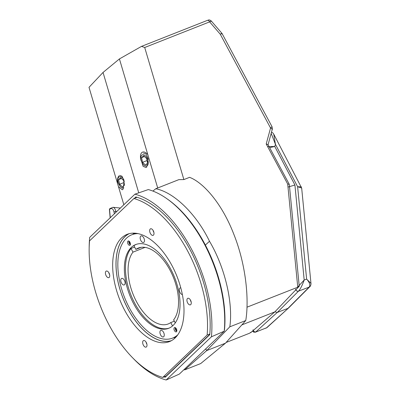 <?xml version="1.0" encoding="UTF-8"?>
<svg xmlns="http://www.w3.org/2000/svg" width="400" height="400" viewBox="0 0 400 400"><rect width="100%" height="100%" fill="white"/><g stroke="black" fill="none" stroke-linecap="round" stroke-linejoin="round"><path stroke-width="0.6" d="M210.87 21.505C211.685 20.705 211.27 20.83 209.63 21.875A2.815 1.505 -111.5 0 0 207.45 20.36C208.44 20.405 208.66 18.995 211.29 20.99L222.015 33.44L272 126.655C272.43 128.35 272.47 129.42 272.115 129.86L272.115 129.86A2.815 1.425 -164.8 0 0 270.555 128.02L271.545 127.085M297.755 287.15L287.705 184.06L266.21 143.97L267.99 144.585L289.305 184.375L299.245 286.33L298.68 286.855L246.96 307.195M287.705 184.06L289.28 184.285M253.25 330.485L274.845 311.885L277.305 312.41L255.895 331.85A2.11 1.775 -132.9 0 1 253.02 329.835M226.09 342.485L249.47 333.26L252.625 331.165M183.965 369.66L184.745 369.865L200.69 363.57L225.46 343.19L245.76 320.535C249.2 300.03 246.195 265.225 233.795 234.195C221.725 202.87 203.04 182.385 189.575 177.335L183.875 179.58L144.705 47.5L141.535 46.37L119.425 58.93L103.035 72.45L138.745 192.855M207.45 20.36L141.535 46.37M119.625 175.42L121.975 176.185L124.215 181.155L122.955 189.35L122.285 189.79L118.475 186.675L117.685 184.02C117.1 180.28 117.52 177.56 118.955 175.86M143.455 153.13L145.915 153.855L148.2 158.81L146.74 167.08L146.025 167.535L143.11 166.31L141.04 159.8M221.635 34C222.4 33.175 221.94 33.245 220.245 34.195L209.63 21.875L144.705 47.5M295.81 289.87L274.845 311.885L241.84 324.91M184.745 369.865L206.71 350.59L229.81 326.83C233.315 302.785 224.83 267.04 209.5 241.275L205.375 245.065M225.46 343.19L206.71 350.59L205.73 348.88M152.92 191.085L155.77 188.745C174.065 192.28 196.51 214.225 209.5 241.275M245.76 320.535L229.81 326.83M155.77 188.745L178.85 179.64L183.875 179.58M119.425 58.93L157.7 187.985M117.685 184.02L89.01 87.33L103.035 72.45M123.835 204.755L118.475 186.675M190.335 299.85A3.515 1.885 -111.5 0 0 191.175 301.98A3.515 1.885 -111.5 0 1 190.975 301.63A3.515 1.885 -111.5 0 1 190.335 299.85M146.07 342.115A3.515 1.885 -111.5 0 0 146.91 344.245A3.515 1.885 -111.5 0 1 146.71 343.9A3.515 1.885 -111.5 0 1 146.07 342.115M108.81 272.625A3.515 1.885 -111.5 0 0 109.65 274.755A3.515 1.885 -111.5 0 1 109.45 274.41A3.515 1.885 -111.5 0 1 108.81 272.625M153.075 230.36A3.515 1.885 -111.5 0 0 153.915 232.49A3.515 1.885 -111.5 0 1 153.715 232.14A3.515 1.885 -111.5 0 1 153.075 230.36M171.465 340.66A57.575 30.85 68.5 0 1 124.845 302.465A57.575 30.85 68.5 0 1 124.885 236.735A57.575 30.85 68.5 0 1 129.24 233.66M164.07 376.885A96.33 51.615 -111.5 0 0 165.215 377.225L209.745 334.705A96.33 51.615 -111.5 0 0 135.875 196.945L134.47 198.29M136.425 197.1L135.69 197.805M165.24 376.425A96.28 51.59 -111.5 0 0 165.855 376.61M166.965 198.77L168.065 199.55A97.035 51.995 68.5 0 1 224.515 329.58L224.225 331.195A98.495 52.775 -111.5 0 0 166.965 198.77A98.495 52.775 -111.5 0 0 148.29 189.575L134.92 194.17L89.69 237.36A99.14 53.12 -111.5 0 0 89.175 247.575M224.225 331.195L211.405 336.805L166.17 380L179.305 374.11L224.225 331.215M132.7 357.855A99.14 53.12 -111.5 0 0 166.17 380M211.405 336.805A99.14 53.12 -111.5 0 0 134.92 194.17M288 187.09L294.92 185L304.19 280.035L306.63 279.11L297.62 186.71L301.33 186.875M309.845 286.67A2.815 2.3 -135.1 0 1 309.82 286.7A2.815 2.3 -135.1 0 1 309.13 287.14L309.16 287.11A2.815 2.325 44.3 0 0 309.875 286.645C310.52 286.505 311.175 283.86 310.97 283.41L301.67 188.025L297.62 186.71L275.44 144.32L274.775 146.49L269.615 147.615M294.92 185L274.775 146.49L267.615 146.59M297.745 287.01L304.19 280.035C302.33 285.23 300.445 288.93 298.535 291.135L298.5 291.17A2.11 1.725 -135.1 0 1 295.61 289.17M301.67 188.025L273.725 134.115L275.44 144.32L271.17 133.34M295.66 289.12A2.11 1.7 -134.4 0 0 298.535 291.135L309.16 287.11C310.51 285.145 309.665 282.475 306.63 279.11L310.97 283.41M255.385 332.205L266.55 327.8A2.815 2.34 47.8 0 0 267.18 327.415L267.13 327.46A2.815 2.31 -131.6 0 1 266.52 327.825L255.385 332.205L253.575 332.115L252.58 331.065M266.55 327.8L288.625 307.935L309.875 286.645M309.13 287.14L287.93 308.385L277.305 312.41L298.5 291.17M134.6 247.06L131.015 248.475A45 24.11 -111.5 0 0 133.29 300.365A45 24.11 -111.5 0 0 169.27 328.06M174.345 321.175L170.755 322.59A40.78 21.85 68.5 0 1 168.275 323.93A40.78 21.85 68.5 0 1 135.455 299.615A40.78 21.85 68.5 0 1 132.985 252.145L131.015 248.475M132.985 252.145L145.035 247.385M141.06 247.345L135.855 249.4L133.89 245.73A45 24.11 -111.5 0 1 136.24 244.365M172.56 325.95L170.755 322.59M175.275 322.915L173.63 319.845A40.78 21.85 68.5 0 0 171.16 272.375A40.78 21.85 68.5 0 0 138.335 248.06A40.78 21.85 68.5 0 0 135.855 249.4M143.285 243.86A45 24.11 -111.5 0 0 135.685 244.57A45 24.11 -111.5 0 0 127.5 288.735A45 24.11 -111.5 0 0 161.12 329A45 24.11 -111.5 0 0 168.72 328.29A45 24.11 -111.5 0 0 176.905 284.125A45 24.11 -111.5 0 0 143.285 243.86M143.005 242.53A3.515 1.885 68.5 0 1 140.38 239.385A3.515 1.885 68.5 0 1 141.02 235.935A3.515 1.885 68.5 0 1 141.61 235.88A3.515 1.885 68.5 0 1 144.24 239.025A3.515 1.885 68.5 0 1 143.6 242.475A3.515 1.885 68.5 0 1 143.005 242.53M123.625 284.99A3.515 1.885 68.5 0 1 120.995 281.845A3.515 1.885 68.5 0 1 121.635 278.395A3.515 1.885 68.5 0 1 122.23 278.34A3.515 1.885 68.5 0 1 124.855 281.485A3.515 1.885 68.5 0 1 124.215 284.935A3.515 1.885 68.5 0 1 123.625 284.99M162.79 336.98A3.515 1.885 68.5 0 1 160.165 333.835A3.515 1.885 68.5 0 1 160.805 330.385A3.515 1.885 68.5 0 1 161.4 330.33A3.515 1.885 68.5 0 1 164.025 333.475A3.515 1.885 68.5 0 1 163.385 336.925A3.515 1.885 68.5 0 1 162.79 336.98M182.37 294.535A3.515 1.885 68.5 0 1 182.175 294.52A3.515 1.885 68.5 0 1 179.55 291.375A3.515 1.885 68.5 0 1 180.19 287.925A3.515 1.885 68.5 0 1 180.78 287.87A3.515 1.885 68.5 0 1 180.81 287.875M128.535 240.955A2.32 1.245 -111.5 0 0 128.145 240.995A2.32 1.245 -111.5 0 0 127.72 243.27A2.32 1.245 -111.5 0 0 129.455 245.345A2.32 1.245 -111.5 0 0 129.85 245.31A2.32 1.245 -111.5 0 0 130.27 243.03A2.32 1.245 -111.5 0 0 128.535 240.955M174.95 327.515A2.32 1.245 -111.5 0 0 174.555 327.55A2.32 1.245 -111.5 0 0 174.135 329.83A2.32 1.245 -111.5 0 0 175.87 331.905A2.32 1.245 -111.5 0 0 176.26 331.87A2.32 1.245 -111.5 0 0 176.68 329.59A2.32 1.245 -111.5 0 0 174.95 327.515M137.995 233.62A55.545 29.765 -111.5 0 0 131.81 234.76A55.545 29.765 -111.5 0 0 121.71 289.275A55.545 29.765 -111.5 0 0 163.21 338.975A55.545 29.765 -111.5 0 0 172.595 338.1A55.545 29.765 -111.5 0 0 177.89 334.71M153.275 230.705A3.515 1.885 -111.5 0 0 150.545 228.805A3.515 1.885 -111.5 0 0 150.4 233.45A3.515 1.885 -111.5 0 0 153.13 235.345A3.515 1.885 -111.5 0 0 153.275 230.705M190.535 300.195A3.515 1.885 -111.5 0 0 187.81 298.295A3.515 1.885 -111.5 0 0 187.66 302.94A3.515 1.885 -111.5 0 0 190.39 304.84A3.515 1.885 -111.5 0 0 190.535 300.195M109.01 272.97A3.515 1.885 -111.5 0 0 106.285 271.075A3.515 1.885 -111.5 0 0 106.14 275.715A3.515 1.885 -111.5 0 0 108.865 277.615A3.515 1.885 -111.5 0 0 109.01 272.97M128.865 233.76A57.655 30.895 -111.5 0 0 128.08 309.155A57.655 30.895 -111.5 0 0 171.125 340.845M171.905 265.45A57.655 30.895 -111.5 0 0 127.17 234.325A57.655 30.895 -111.5 0 0 124.77 310.46A57.655 30.895 -111.5 0 0 169.5 341.585A57.655 30.895 -111.5 0 0 171.905 265.45M146.27 342.46A3.515 1.885 -111.5 0 0 143.545 340.565A3.515 1.885 -111.5 0 0 143.4 345.205A3.515 1.885 -111.5 0 0 146.125 347.105A3.515 1.885 -111.5 0 0 146.27 342.46M162.77 377.4L207.12 335.055A95.625 51.24 -111.5 0 0 133.905 198.51L89.555 240.86A95.625 51.24 -111.5 0 0 109.245 325.28A95.625 51.24 -111.5 0 0 162.77 377.4L166.08 376.095L209.77 334.375M207.12 335.055L209.805 333.99M133.905 198.51L137.02 197.28M124.485 184.76L123.58 180.44L120.595 177.705L118.585 179.625L119.56 184.28L122.545 187.015L124.46 185.19M121.455 178.49L118.585 179.625M124.02 182.52L119.56 184.28M123.865 179.73A6 3.215 -111.5 0 0 118.78 177.155A6 3.215 -111.5 0 0 118.875 184.22A6 3.215 -111.5 0 0 123.87 187.9M145.54 165.06L147.55 163.14L146.575 158.485L143.59 155.75L141.575 157.67L142.55 162.325L145.54 165.06M144.45 156.535L141.575 157.67M147.01 160.565L142.55 162.325M147.355 165.605A6 3.215 -111.5 0 0 147.02 158.06A6 3.215 -111.5 0 0 141.775 155.2A6 3.215 -111.5 0 0 142.11 162.745A6 3.215 -111.5 0 0 147.355 165.605M141.095 160.595A8.44 4.52 68.5 0 1 141.745 152.655A8.44 4.52 68.5 0 1 142.57 152.12A8.44 4.52 68.5 0 1 147.825 154.685M129.33 241.41L129.15 242.56L129.905 243.97L130.435 244.055M129.945 242.245L129.15 242.56M130.42 243.765L129.905 243.97M128.97 241.13A2.08 1.115 -111.5 0 0 129.25 243.53A2.08 1.115 -111.5 0 0 130.36 244.645M175.84 328.07L175.53 328.36L175.845 329.895L176.84 330.795M175.95 328.195L175.53 328.36M176.675 329.57L175.845 329.895M175.385 327.685A2.08 1.115 -111.5 0 0 175.475 329.685A2.08 1.115 -111.5 0 0 176.775 331.205M266.21 143.97L270.555 128.02L220.245 34.195M295.86 289.815L298.68 286.855M250.61 332.76L253.2 330.525M175.395 337.69A56.985 30.535 68.5 0 1 173.525 337.73M132.745 234.395A56.985 30.535 68.5 0 1 132.99 234.155A56.985 30.535 68.5 0 1 134.135 233.145M253.07 329.79A2.11 1.755 47.8 0 0 255.93 331.82M267.155 327.435A2.815 2.31 -131.6 0 1 267.13 327.46L265.81 328.255M109.865 208.665A1.405 1.405 0 0 0 109.435 209.805A1.405 0.555 -5 0 1 109.555 209.55A1.405 1.16 46.3 0 1 109.865 208.665L112.95 207.29A10.545 4.28 95.9 0 1 115.845 211.495A1.405 0.81 167.7 0 0 114.035 212.2A9.14 3.71 -84.1 0 0 109.845 209.275L109.555 209.55L110.27 217.705M114.38 213.78L114.035 212.2M116.685 211.58L115.845 211.495L116.005 212.23M110.15 208.39A1.405 1.16 46.3 0 0 109.845 209.275M272.115 129.86L268.065 144.725M273.725 134.115L272.795 132.835L271.465 132.25M288.555 308L267.18 327.415M176.43 336.585L172.595 338.1M135.65 233.245L131.81 234.76M110.14 217.835L109.435 209.805M112.95 207.29L120.37 208.06"/></g></svg>
